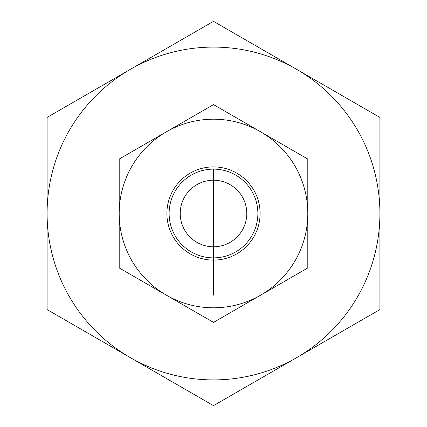 <?xml version="1.0" encoding="UTF-8"?>
<svg xmlns="http://www.w3.org/2000/svg" width="427" height="427" viewBox="0 0 427 427"><rect width="100%" height="100%" fill="white"/><g stroke="black" fill="none" stroke-linecap="round" stroke-linejoin="round"><path stroke-width="0.64" d="M379.907 117.425L379.907 309.575L296.701 357.612A166.407 166.407 0 0 0 296.701 69.387L379.907 117.425M213.5 21.35L296.701 69.387A166.407 166.407 0 0 0 130.299 69.387L213.5 21.35M47.093 117.425L130.299 69.387A166.407 166.407 0 0 0 47.093 213.5L47.093 117.425M47.093 309.575L47.093 213.5A166.407 166.407 0 0 0 296.701 357.612L213.5 405.65L47.093 309.575M180.221 213.5A33.279 33.279 0 0 0 242.322 230.142A33.279 33.279 0 0 0 222.115 181.352A33.279 33.279 0 0 0 180.221 213.5M235.688 251.93A44.376 44.376 0 0 1 169.124 213.5A44.376 44.376 0 0 1 235.688 175.07A44.376 44.376 0 0 1 235.688 251.93M236.798 253.851A46.596 46.596 0 0 0 236.798 173.148A46.596 46.596 0 0 0 166.904 213.5A46.596 46.596 0 0 0 236.798 253.851M119.202 213.5A94.298 94.298 0 0 0 260.646 295.164A94.298 94.298 0 0 0 260.646 131.836A94.298 94.298 0 0 0 119.202 213.5L119.202 159.057L213.5 104.615L307.798 159.057L307.798 267.942L213.5 322.385L119.202 267.942L119.202 213.5M213.5 246.779L213.5 295.164M213.5 169.124L213.5 257.876"/></g></svg>
